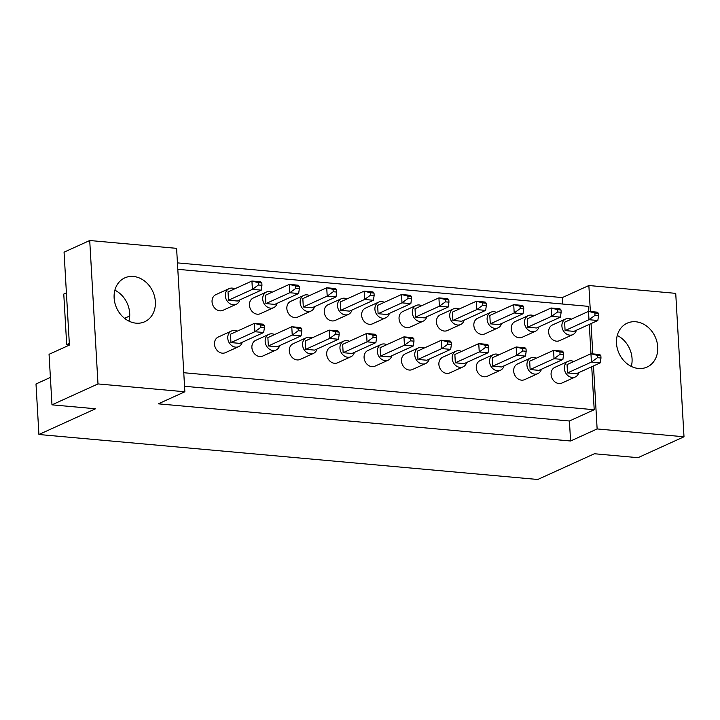 <?xml version="1.0" encoding="UTF-8"?>
<svg xmlns="http://www.w3.org/2000/svg" width="720" height="720" viewBox="0 0 720 720"><rect width="100%" height="100%" fill="white"/><g stroke="black" fill="none" stroke-linecap="round" stroke-linejoin="round"><path stroke-width="1.08" d="M616.5 343.26A24.084 19.872 65.6 0 0 647.082 367.047A24.084 19.872 65.6 0 0 657.729 346.977A24.084 19.872 65.6 0 0 627.156 323.19A24.084 19.872 65.6 0 0 616.5 343.26M631.305 366.408A24.084 19.872 65.6 0 0 632.061 358.641A24.084 19.872 65.6 0 0 617.256 335.484M114.129 297.963A24.084 19.872 65.6 0 0 144.702 321.75A24.084 19.872 65.6 0 0 155.358 301.68A24.084 19.872 65.6 0 0 124.776 277.884A24.084 19.872 65.6 0 0 114.129 297.963M114.885 290.187A24.084 19.872 -114.4 0 1 129.69 313.335A24.084 19.872 -114.4 0 1 128.934 321.111M550.008 336.681L550.494 337.446M552.447 379.044L552.933 379.8M512.604 333.306L513.099 334.071M515.052 375.669L515.538 376.425M475.209 329.94L475.695 330.696M477.657 372.294L478.143 373.059M437.814 326.565L438.3 327.321M440.253 368.928L440.739 369.684M400.41 323.19L400.896 323.955M402.858 365.553L403.344 366.309M363.015 319.824L363.501 320.58M365.454 362.178L365.94 362.943M325.62 316.449L326.106 317.205M328.059 358.812L328.545 359.568M288.216 313.074L288.702 313.839M290.664 355.437L291.15 356.193M250.821 309.708L251.307 310.464M253.26 352.062L253.746 352.827M213.426 306.333L213.912 307.089M215.865 348.696L216.351 349.452M591.723 366.741L594.207 409.734L183.762 372.726M177.804 269.325L588.24 306.342L588.537 311.373M589.284 324.387L590.976 353.736M184.545 386.289L569.421 420.993L570.582 441L158.31 403.83L184.86 391.77L97.992 383.931L89.721 240.516L176.598 248.346L184.86 391.77M177.435 262.881L562.311 297.585L588.861 285.525L675.729 293.355L684 436.779L637.983 457.686L594.396 453.753L537.759 479.484L38.916 434.502L95.553 408.771L51.975 404.838L97.992 383.931M684 436.779L597.132 428.94L570.582 441M69.399 344.844L66.69 344.601L63.774 294.075L66.402 292.878M51.975 404.838L49.059 354.312L69.417 345.069L64.062 252.171L89.721 240.516M50.391 377.433L36 383.976L38.916 434.502M588.861 285.525L590.364 311.535M591.057 323.586L592.803 353.898M593.496 365.94L597.132 428.94M66.69 344.601L69.318 343.404M562.311 297.585L562.68 304.029M569.421 420.993L594.207 409.734M124.551 318.312L129.708 315.972M234.738 288.828A8.604 7.101 65.6 0 0 229.131 288.612A8.604 7.101 65.6 0 0 225.324 295.785A8.604 7.101 65.6 0 0 236.241 304.281A8.604 7.101 65.6 0 0 239.769 299.907M229.131 288.612L215.856 294.642A8.604 7.101 65.6 0 0 212.049 301.815A8.604 7.101 65.6 0 0 222.966 310.311L236.241 304.281M228.51 300.213L252.405 289.359L261.243 290.16L237.339 301.014L228.51 300.213L228.024 291.879L251.919 281.025L260.757 281.817L261.819 282.978L258.291 282.654L258.426 284.994L261.954 285.309L261.819 282.978M258.426 284.994L252.405 289.359L251.919 281.025L258.291 282.654M261.243 290.16L261.954 285.309M237.177 331.191A8.604 7.101 65.6 0 0 231.57 330.975A8.604 7.101 65.6 0 0 227.763 338.139A8.604 7.101 65.6 0 0 238.689 346.635A8.604 7.101 65.6 0 0 242.217 342.27M231.57 330.975L218.295 337.005A8.604 7.101 65.6 0 0 214.488 344.169A8.604 7.101 65.6 0 0 225.414 352.665L238.689 346.635M230.949 342.576L254.844 331.722L263.682 332.514L239.787 343.368L230.949 342.576L230.472 334.233L254.367 323.379L263.196 324.18L264.267 325.332L260.73 325.017L260.865 327.348L264.402 327.663L264.267 325.332M260.865 327.348L254.844 331.722L254.367 323.379L260.73 325.017M263.682 332.514L264.402 327.663M272.133 292.203A8.604 7.101 65.6 0 0 266.526 291.987A8.604 7.101 65.6 0 0 262.719 299.151A8.604 7.101 65.6 0 0 273.645 307.647A8.604 7.101 65.6 0 0 277.173 303.282M266.526 291.987L253.251 298.017A8.604 7.101 65.6 0 0 249.444 305.181A8.604 7.101 65.6 0 0 260.37 313.686L273.645 307.647M265.905 303.588L289.8 292.734L298.638 293.526L274.743 304.389L265.905 303.588L265.428 295.254L289.323 284.391L298.152 285.192L299.223 286.344L295.686 286.029L295.821 288.36L299.358 288.684L299.223 286.344M295.821 288.36L289.8 292.734L289.323 284.391L295.686 286.029M298.638 293.526L299.358 288.684M274.581 334.557A8.604 7.101 65.6 0 0 268.965 334.341A8.604 7.101 65.6 0 0 265.167 341.514A8.604 7.101 65.6 0 0 276.084 350.01A8.604 7.101 65.6 0 0 279.612 345.645M268.965 334.341L255.69 340.371A8.604 7.101 65.6 0 0 251.892 347.544A8.604 7.101 65.6 0 0 262.809 356.04L276.084 350.01M268.353 345.951L292.248 335.088L301.077 335.889L277.182 346.743L268.353 345.951L267.867 337.608L291.762 326.754L300.6 327.546L301.662 328.707L298.125 328.383L298.26 330.723L301.797 331.038L301.662 328.707M298.26 330.723L292.248 335.088L291.762 326.754L298.125 328.383M301.077 335.889L301.797 331.038M309.537 295.578A8.604 7.101 65.6 0 0 303.921 295.362A8.604 7.101 65.6 0 0 300.123 302.526A8.604 7.101 65.6 0 0 311.04 311.022A8.604 7.101 65.6 0 0 314.568 306.657M303.921 295.362L290.646 301.392A8.604 7.101 65.6 0 0 286.848 308.556A8.604 7.101 65.6 0 0 297.765 317.052L311.04 311.022M303.309 306.963L327.204 296.109L336.033 296.901L312.138 307.755L303.309 306.963L302.823 298.62L326.718 287.766L335.556 288.567L336.618 289.719L333.081 289.404L333.216 291.735L336.753 292.05L336.618 289.719M333.216 291.735L327.204 296.109L326.718 287.766L333.081 289.404M336.033 296.901L336.753 292.05M384.327 302.319A8.604 7.101 65.6 0 0 378.72 302.103A8.604 7.101 65.6 0 0 374.913 309.267A8.604 7.101 65.6 0 0 385.839 317.763A8.604 7.101 65.6 0 0 389.367 313.398M378.72 302.103L365.445 308.133A8.604 7.101 65.6 0 0 361.638 315.306A8.604 7.101 65.6 0 0 372.564 323.802L385.839 317.763M378.099 313.704L401.994 302.85L410.832 303.642L386.937 314.505L378.099 313.704L377.622 305.37L401.517 294.507L410.355 295.308L411.417 296.46L407.88 296.145L408.015 298.476L411.552 298.8L411.417 296.46M408.015 298.476L401.994 302.85L401.517 294.507L407.88 296.145M410.832 303.642L411.552 298.8M459.126 309.06A8.604 7.101 65.6 0 0 453.519 308.844A8.604 7.101 65.6 0 0 449.712 316.017A8.604 7.101 65.6 0 0 460.638 324.513A8.604 7.101 65.6 0 0 464.157 320.148M453.519 308.844L440.244 314.874A8.604 7.101 65.6 0 0 436.437 322.047A8.604 7.101 65.6 0 0 447.354 330.543L460.638 324.513M452.898 320.454L476.793 309.591L485.631 310.392L461.736 321.246L452.898 320.454L452.421 312.111L476.316 301.257L485.145 302.049L486.207 303.21L482.679 302.886L482.814 305.226L486.342 305.541L486.207 303.21M482.814 305.226L476.793 309.591L476.316 301.257L482.679 302.886M485.631 310.392L486.342 305.541M533.925 315.81A8.604 7.101 65.6 0 0 528.318 315.594A8.604 7.101 65.6 0 0 524.511 322.758A8.604 7.101 65.6 0 0 535.428 331.254A8.604 7.101 65.6 0 0 538.956 326.889M528.318 315.594L515.034 321.624A8.604 7.101 65.6 0 0 511.236 328.788A8.604 7.101 65.6 0 0 522.153 337.284L535.428 331.254M527.697 327.195L551.592 316.341L560.421 317.133L536.526 327.987L527.697 327.195L527.211 318.852L551.106 307.998L559.944 308.799L561.006 309.951L557.478 309.636L557.604 311.967L561.141 312.282L561.006 309.951M557.604 311.967L551.592 316.341L551.106 307.998L557.478 309.636M560.421 317.133L561.141 312.282M311.976 337.932A8.604 7.101 65.6 0 0 306.369 337.716A8.604 7.101 65.6 0 0 302.562 344.889A8.604 7.101 65.6 0 0 313.479 353.385A8.604 7.101 65.6 0 0 317.007 349.011M306.369 337.716L293.094 343.746A8.604 7.101 65.6 0 0 289.287 350.919A8.604 7.101 65.6 0 0 300.204 359.415L313.479 353.385M305.748 349.317L329.643 338.463L338.481 339.264L314.586 350.118L305.748 349.317L305.271 340.983L329.166 330.129L337.995 330.921L339.057 332.073L335.529 331.758L335.664 334.089L339.192 334.413L339.057 332.073M335.664 334.089L329.643 338.463L329.166 330.129L335.529 331.758M338.481 339.264L339.192 334.413M386.775 344.682A8.604 7.101 65.6 0 0 381.159 344.457A8.604 7.101 65.6 0 0 377.361 351.63A8.604 7.101 65.6 0 0 388.278 360.126A8.604 7.101 65.6 0 0 391.806 355.761M381.159 344.457L367.884 350.496A8.604 7.101 65.6 0 0 364.086 357.66A8.604 7.101 65.6 0 0 375.003 366.156L388.278 360.126M380.547 356.067L404.442 345.213L413.271 346.005L389.376 356.859L380.547 356.067L380.061 347.724L403.956 336.87L412.794 337.671L413.856 338.823L410.319 338.499L410.454 340.839L413.991 341.154L413.856 338.823M410.454 340.839L404.442 345.213L403.956 336.87L410.319 338.499M413.271 346.005L413.991 341.154M461.574 351.423A8.604 7.101 65.6 0 0 455.958 351.207A8.604 7.101 65.6 0 0 452.16 358.371A8.604 7.101 65.6 0 0 463.077 366.867A8.604 7.101 65.6 0 0 466.605 362.502M455.958 351.207L442.683 357.237A8.604 7.101 65.6 0 0 438.885 364.401A8.604 7.101 65.6 0 0 449.802 372.897L463.077 366.867M455.337 362.808L479.241 351.954L488.07 352.746L464.175 363.609L455.337 362.808L454.86 354.474L478.755 343.611L487.593 344.412L488.655 345.564L485.118 345.249L485.253 347.58L488.79 347.904L488.655 345.564M485.253 347.58L479.241 351.954L478.755 343.611L485.118 345.249M488.07 352.746L488.79 347.904M536.364 358.164A8.604 7.101 65.6 0 0 530.757 357.948A8.604 7.101 65.6 0 0 526.95 365.121A8.604 7.101 65.6 0 0 537.876 373.617A8.604 7.101 65.6 0 0 541.404 369.243M530.757 357.948L517.482 363.978A8.604 7.101 65.6 0 0 513.675 371.151A8.604 7.101 65.6 0 0 524.601 379.647L537.876 373.617M530.136 369.549L554.031 358.695L562.869 359.496L538.974 370.35L530.136 369.549L529.659 361.215L553.554 350.361L562.383 351.153L563.454 352.314L559.917 351.99L560.052 354.33L563.589 354.645L563.454 352.314M560.052 354.33L554.031 358.695L553.554 350.361L559.917 351.99M562.869 359.496L563.589 354.645M346.932 298.944A8.604 7.101 65.6 0 0 341.325 298.728A8.604 7.101 65.6 0 0 337.518 305.901A8.604 7.101 65.6 0 0 348.435 314.397A8.604 7.101 65.6 0 0 351.963 310.023M341.325 298.728L328.05 304.758A8.604 7.101 65.6 0 0 324.243 311.931A8.604 7.101 65.6 0 0 335.16 320.427L348.435 314.397M340.704 310.329L364.599 299.475L373.437 300.276L349.542 311.13L340.704 310.329L340.227 301.995L364.122 291.141L372.951 291.933L374.013 293.094L370.485 292.77L370.62 295.11L374.148 295.425L374.013 293.094M370.62 295.11L364.599 299.475L364.122 291.141L370.485 292.77M373.437 300.276L374.148 295.425M421.731 305.694A8.604 7.101 65.6 0 0 416.115 305.478A8.604 7.101 65.6 0 0 412.317 312.642A8.604 7.101 65.6 0 0 423.234 321.138A8.604 7.101 65.6 0 0 426.762 316.773M416.115 305.478L402.84 311.508A8.604 7.101 65.6 0 0 399.042 318.672A8.604 7.101 65.6 0 0 409.959 327.168L423.234 321.138M415.503 317.079L439.398 306.225L448.227 307.017L424.332 317.871L415.503 317.079L415.017 308.736L438.912 297.882L447.75 298.683L448.812 299.835L445.275 299.52L445.41 301.851L448.947 302.166L448.812 299.835M445.41 301.851L439.398 306.225L438.912 297.882L445.275 299.52M448.227 307.017L448.947 302.166M496.53 312.435A8.604 7.101 65.6 0 0 490.914 312.219A8.604 7.101 65.6 0 0 487.116 319.383A8.604 7.101 65.6 0 0 498.033 327.888A8.604 7.101 65.6 0 0 501.561 323.514M490.914 312.219L477.639 318.249A8.604 7.101 65.6 0 0 473.841 325.422A8.604 7.101 65.6 0 0 484.758 333.918L498.033 327.888M490.293 323.82L514.197 312.966L523.026 313.767L499.131 324.621L490.293 323.82L489.816 315.486L513.711 304.632L522.549 305.424L523.611 306.576L520.074 306.261L520.209 308.592L523.746 308.916L523.611 306.576M520.209 308.592L514.197 312.966L513.711 304.632L520.074 306.261M523.026 313.767L523.746 308.916M571.32 319.176A8.604 7.101 65.6 0 0 565.713 318.96A8.604 7.101 65.6 0 0 561.906 326.133A8.604 7.101 65.6 0 0 572.832 334.629A8.604 7.101 65.6 0 0 576.36 330.264M565.713 318.96L552.438 324.99A8.604 7.101 65.6 0 0 548.631 332.163A8.604 7.101 65.6 0 0 559.557 340.659L572.832 334.629M565.092 330.57L588.987 319.707L597.825 320.508L573.93 331.362L565.092 330.57L564.615 322.227L588.51 311.373L597.339 312.165L598.41 313.326L594.873 313.002L595.008 315.342L598.536 315.657L598.41 313.326M595.008 315.342L588.987 319.707L588.51 311.373L594.873 313.002M597.825 320.508L598.536 315.657M349.371 341.307A8.604 7.101 65.6 0 0 343.764 341.091A8.604 7.101 65.6 0 0 339.957 348.255A8.604 7.101 65.6 0 0 350.883 356.751A8.604 7.101 65.6 0 0 354.411 352.386M343.764 341.091L330.489 347.121A8.604 7.101 65.6 0 0 326.682 354.285A8.604 7.101 65.6 0 0 337.608 362.781L350.883 356.751M343.143 352.692L367.038 341.838L375.876 342.63L351.981 353.493L343.143 352.692L342.666 344.358L366.561 333.495L375.399 334.296L376.461 335.448L372.924 335.133L373.059 337.464L376.596 337.788L376.461 335.448M373.059 337.464L367.038 341.838L366.561 333.495L372.924 335.133M375.876 342.63L376.596 337.788M424.17 348.048A8.604 7.101 65.6 0 0 418.563 347.832A8.604 7.101 65.6 0 0 414.756 355.005A8.604 7.101 65.6 0 0 425.682 363.501A8.604 7.101 65.6 0 0 429.201 359.127M418.563 347.832L405.288 353.862A8.604 7.101 65.6 0 0 401.481 361.035A8.604 7.101 65.6 0 0 412.398 369.531L425.682 363.501M417.942 359.433L441.837 348.579L450.675 349.38L426.78 360.234L417.942 359.433L417.465 351.099L441.36 340.245L450.189 341.037L451.251 342.198L447.723 341.874L447.858 344.214L451.386 344.529L451.251 342.198M447.858 344.214L441.837 348.579L441.36 340.245L447.723 341.874M450.675 349.38L451.386 344.529M498.969 354.798A8.604 7.101 65.6 0 0 493.362 354.582A8.604 7.101 65.6 0 0 489.555 361.746A8.604 7.101 65.6 0 0 500.472 370.242A8.604 7.101 65.6 0 0 504 365.877M493.362 354.582L480.078 360.612A8.604 7.101 65.6 0 0 476.28 367.776A8.604 7.101 65.6 0 0 487.197 376.272L500.472 370.242M492.741 366.183L516.636 355.329L525.465 356.121L501.57 366.975L492.741 366.183L492.255 357.84L516.15 346.986L524.988 347.787L526.05 348.939L522.522 348.615L522.648 350.955L526.185 351.27L526.05 348.939M522.648 350.955L516.636 355.329L516.15 346.986L522.522 348.615M525.465 356.121L526.185 351.27M573.768 361.539A8.604 7.101 65.6 0 0 568.152 361.323A8.604 7.101 65.6 0 0 564.354 368.487A8.604 7.101 65.6 0 0 575.271 376.983A8.604 7.101 65.6 0 0 578.799 372.618M568.152 361.323L554.877 367.353A8.604 7.101 65.6 0 0 551.079 374.526A8.604 7.101 65.6 0 0 561.996 383.022L575.271 376.983M567.54 372.924L591.435 362.07L600.264 362.862L576.369 373.725L567.54 372.924L567.054 364.59L590.949 353.727L599.787 354.528L600.849 355.68L597.312 355.365L597.447 357.696L600.984 358.02L600.849 355.68M597.447 357.696L591.435 362.07L590.949 353.727L597.312 355.365M600.264 362.862L600.984 358.02"/></g></svg>
